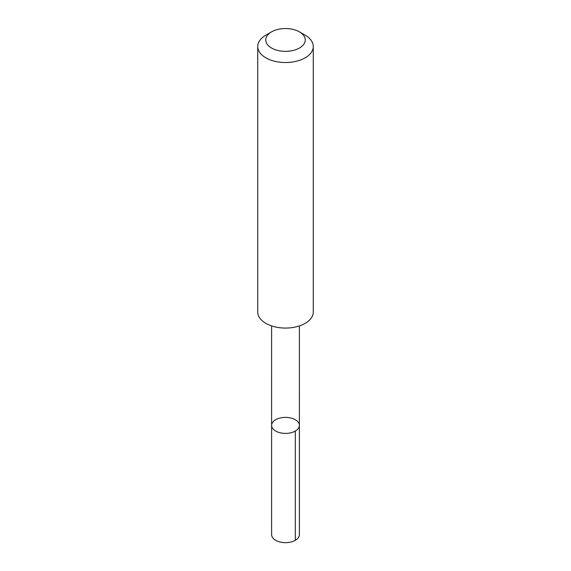<?xml version="1.0" encoding="UTF-8"?>
<svg xmlns="http://www.w3.org/2000/svg" width="571" height="571" viewBox="0 0 571 571"><rect width="100%" height="100%" fill="white"/><g stroke="black" fill="none" stroke-linecap="round" stroke-linejoin="round"><path stroke-width="0.86" d="M297.998 421.905A13.882 8.015 180 0 1 299.382 425.395A13.882 8.015 180 0 1 285.5 433.41A13.882 8.015 180 0 1 271.618 425.395A13.882 8.015 180 0 1 282.402 417.587A13.882 8.015 180 0 1 297.998 421.905M271.618 534.634A13.882 8.015 0 0 0 273.002 538.125A13.882 8.015 0 0 0 288.605 542.45A13.882 8.015 0 0 0 299.382 534.634L299.382 425.395A13.882 8.015 180 0 1 285.5 433.41A13.882 8.015 180 0 1 271.618 425.395L271.618 534.634M271.532 31.89L265.865 35.166A27.772 16.031 0 0 0 257.728 46.501L257.728 312.03A27.772 16.031 0 0 0 260.504 319.011A27.772 16.031 0 0 0 291.702 327.661A27.772 16.031 0 0 0 313.272 312.03L313.272 46.501A27.772 16.031 0 0 0 305.135 35.166L299.468 31.89A19.749 11.406 0 0 0 271.532 31.89A19.749 11.406 0 0 0 267.72 44.916A19.749 11.406 0 0 0 296.941 49.249A19.749 11.406 0 0 0 299.468 31.89M257.728 46.501A27.772 16.031 0 0 0 260.504 53.481A27.772 16.031 0 0 0 291.702 62.125A27.772 16.031 0 0 0 313.272 46.501M295.314 431.062L295.321 540.302M271.625 325.92L271.618 425.395M299.375 325.92L299.382 425.395"/></g></svg>
